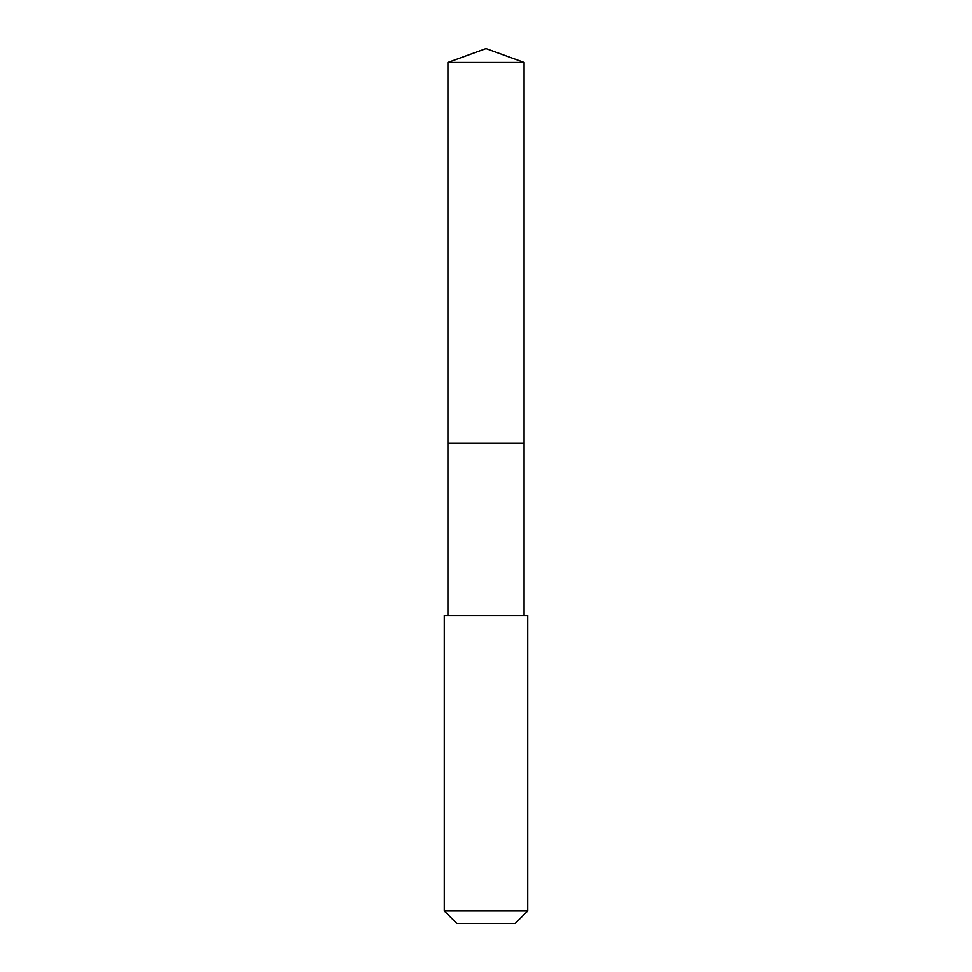 <?xml version="1.0" encoding="UTF-8"?>
<svg xmlns="http://www.w3.org/2000/svg" width="972" height="972" viewBox="0 0 972 972"><rect width="100%" height="100%" fill="white"/><g stroke="black" fill="none" stroke-linecap="round" stroke-linejoin="round"><path stroke-width="0.73" stroke-dasharray="4.86 3.65" d="M447.91 62.463L524.09 62.463M524.09 443.366L447.91 443.366L524.09 443.366M444.253 615.555L527.747 615.555M527.747 910.873L444.253 910.873M515.221 923.4L456.779 923.4M447.91 443.366L486 443.366L486 48.6"/><path stroke-width="1.46" d="M524.09 615.555L524.09 62.463L447.91 62.463L447.91 443.366L524.09 443.366L447.91 443.366L447.91 62.463L486 48.6L447.91 62.463M486 615.555L444.253 615.555L444.253 910.873L527.747 910.873L527.747 615.555L486 615.555M444.253 910.873L456.779 923.4L515.221 923.4L527.747 910.873M486 48.6L524.09 62.463M447.91 615.555L447.91 443.366"/></g></svg>
